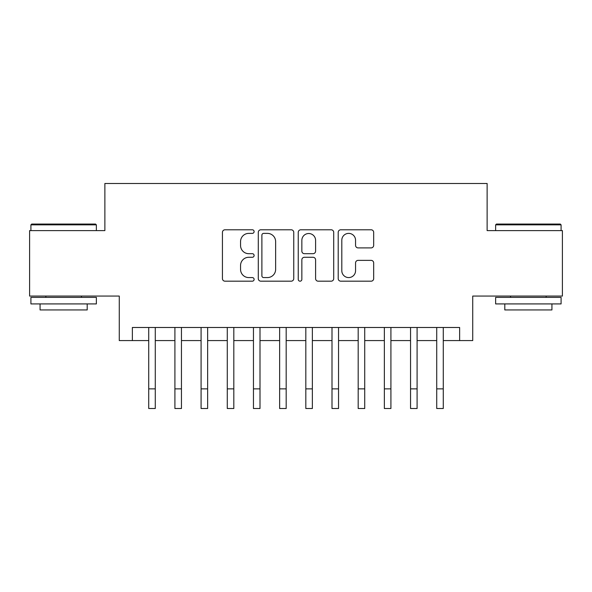 <?xml version="1.0" encoding="UTF-8"?>
<svg xmlns="http://www.w3.org/2000/svg" width="592" height="592" viewBox="0 0 592 592"><rect width="100%" height="100%" fill="white"/><g stroke="black" fill="none" stroke-linecap="round" stroke-linejoin="round"><path stroke-width="0.89" d="M254.109 231.583A1.798 1.798 0 0 0 252.31 229.785L225.004 229.785A2.568 2.568 0 0 0 222.437 232.353L222.437 278.61A2.568 2.568 0 0 0 225.004 281.185L252.31 281.185A1.798 1.798 0 0 0 254.109 279.387A1.798 1.798 0 0 0 252.31 277.581L248.781 277.581A8.221 8.221 0 0 1 240.552 269.36L240.552 265.505A8.221 8.221 0 0 1 248.781 257.283L252.31 257.283A1.798 1.798 0 0 0 254.109 255.485A1.798 1.798 0 0 0 252.31 253.687L248.781 253.687A8.221 8.221 0 0 1 240.552 245.458L240.552 241.603A8.221 8.221 0 0 1 248.781 233.381L252.31 233.381A1.798 1.798 0 0 0 254.109 231.583M371.103 247.9A2.568 2.568 0 0 0 373.678 245.332L373.678 232.353A2.568 2.568 0 0 0 371.103 229.785L340.777 229.785A2.568 2.568 0 0 0 338.21 232.353L338.21 278.61A2.568 2.568 0 0 0 340.777 281.185L371.103 281.185A2.568 2.568 0 0 0 373.678 278.61L373.678 262.937A2.568 2.568 0 0 0 371.103 260.369L358.13 260.369A2.568 2.568 0 0 0 355.555 262.937L355.555 270.707A6.875 6.875 0 0 1 348.681 277.581A6.875 6.875 0 0 1 341.806 270.707L341.806 240.256A6.875 6.875 0 0 1 348.681 233.381A6.875 6.875 0 0 1 355.555 240.256L355.555 245.332A2.568 2.568 0 0 0 358.13 247.9L371.103 247.9M132.364 340.578L132.364 327.487L459.636 327.487L459.636 340.578L472.727 340.578L472.727 296.067L562.4 296.067L562.4 230.614L487.127 230.614L487.127 183.483L104.873 183.483L104.873 230.614L29.6 230.614L29.6 296.067L119.273 296.067L119.273 340.578L148.725 340.578M293.75 232.353A2.568 2.568 0 0 0 291.183 229.785L260.857 229.785A2.568 2.568 0 0 0 258.29 232.353L258.29 278.61A2.568 2.568 0 0 0 260.857 281.185L291.183 281.185A2.568 2.568 0 0 0 293.75 278.61L293.75 232.353M300.817 229.785L331.143 229.785A2.568 2.568 0 0 1 333.71 232.353L333.71 278.61A2.568 2.568 0 0 1 331.143 281.185L318.163 281.185A2.568 2.568 0 0 1 315.595 278.61L315.595 259.851A2.568 2.568 0 0 0 313.027 257.283L304.414 257.283A2.568 2.568 0 0 0 301.846 259.851L301.846 279.387A1.798 1.798 0 0 1 300.048 281.185A1.798 1.798 0 0 1 298.25 279.387L298.25 232.353A2.568 2.568 0 0 1 300.817 229.785M155.274 340.578L174.906 340.578M181.455 340.578L201.088 340.578M207.637 340.578L227.276 340.578M233.818 340.578L253.457 340.578M259.999 340.578L279.639 340.578M286.18 340.578L305.82 340.578M312.361 340.578L332.001 340.578M338.543 340.578L358.182 340.578M364.724 340.578L384.363 340.578M390.912 340.578L410.545 340.578M417.094 340.578L436.726 340.578M443.275 340.578L459.636 340.578M263.684 233.381A1.798 1.798 0 0 0 261.886 235.179L261.886 275.783A1.798 1.798 0 0 0 263.684 277.581L267.406 277.581A8.221 8.221 0 0 0 275.635 269.36L275.635 241.603A8.221 8.221 0 0 0 267.406 233.381L263.684 233.381M315.595 240.389A6.875 6.875 0 0 0 308.721 233.514A6.875 6.875 0 0 0 301.846 240.389L301.846 251.112A2.568 2.568 0 0 0 304.414 253.687L313.027 253.687A2.568 2.568 0 0 0 315.595 251.112L315.595 240.389M148.725 388.877L155.274 388.877L155.274 408.517L148.725 408.517L148.725 327.487M155.274 388.877L155.274 327.487M31.694 224.065L95.578 224.065L96.363 224.849L30.91 224.849L31.694 224.065M63.64 303.918L30.91 303.918L30.91 297.376L96.363 297.376L96.363 303.918L63.64 303.918M87.202 303.918L87.202 309.942L40.071 309.942L40.071 303.918M496.422 224.065L560.306 224.065L561.09 224.849L495.637 224.849L496.422 224.065M528.36 303.918L495.637 303.918L495.637 297.376L561.09 297.376L561.09 303.918L528.36 303.918M551.929 303.918L551.929 309.942L504.798 309.942L504.798 303.918M174.906 388.877L181.455 388.877L181.455 408.517L174.906 408.517L174.906 327.487M181.455 388.877L181.455 327.487M201.088 388.877L207.637 388.877L207.637 408.517L201.088 408.517L201.088 327.487M207.637 388.877L207.637 327.487M227.276 388.877L233.818 388.877L233.818 408.517L227.276 408.517L227.276 327.487M233.818 388.877L233.818 327.487M253.457 388.877L259.999 388.877L259.999 408.517L253.457 408.517L253.457 327.487M259.999 388.877L259.999 327.487M279.639 388.877L286.18 388.877L286.18 408.517L279.639 408.517L279.639 327.487M286.18 388.877L286.18 327.487M305.82 388.877L312.361 388.877L312.361 408.517L305.82 408.517L305.82 327.487M312.361 388.877L312.361 327.487M332.001 388.877L338.543 388.877L338.543 408.517L332.001 408.517L332.001 327.487M338.543 388.877L338.543 327.487M358.182 388.877L364.724 388.877L364.724 408.517L358.182 408.517L358.182 327.487M364.724 388.877L364.724 327.487M384.363 388.877L390.912 388.877L390.912 408.517L384.363 408.517L384.363 327.487M390.912 388.877L390.912 327.487M410.545 388.877L417.094 388.877L417.094 408.517L410.545 408.517L410.545 327.487M417.094 388.877L417.094 327.487M436.726 388.877L443.275 388.877L443.275 408.517L436.726 408.517L436.726 327.487M443.275 388.877L443.275 327.487M30.91 230.614L30.91 224.849M45.836 297.376L45.836 296.067M81.437 297.376L81.437 296.067M96.363 230.614L96.363 224.849M495.637 230.614L495.637 224.849M510.563 297.376L510.563 296.067M546.164 297.376L546.164 296.067M561.09 230.614L561.09 224.849"/></g></svg>
